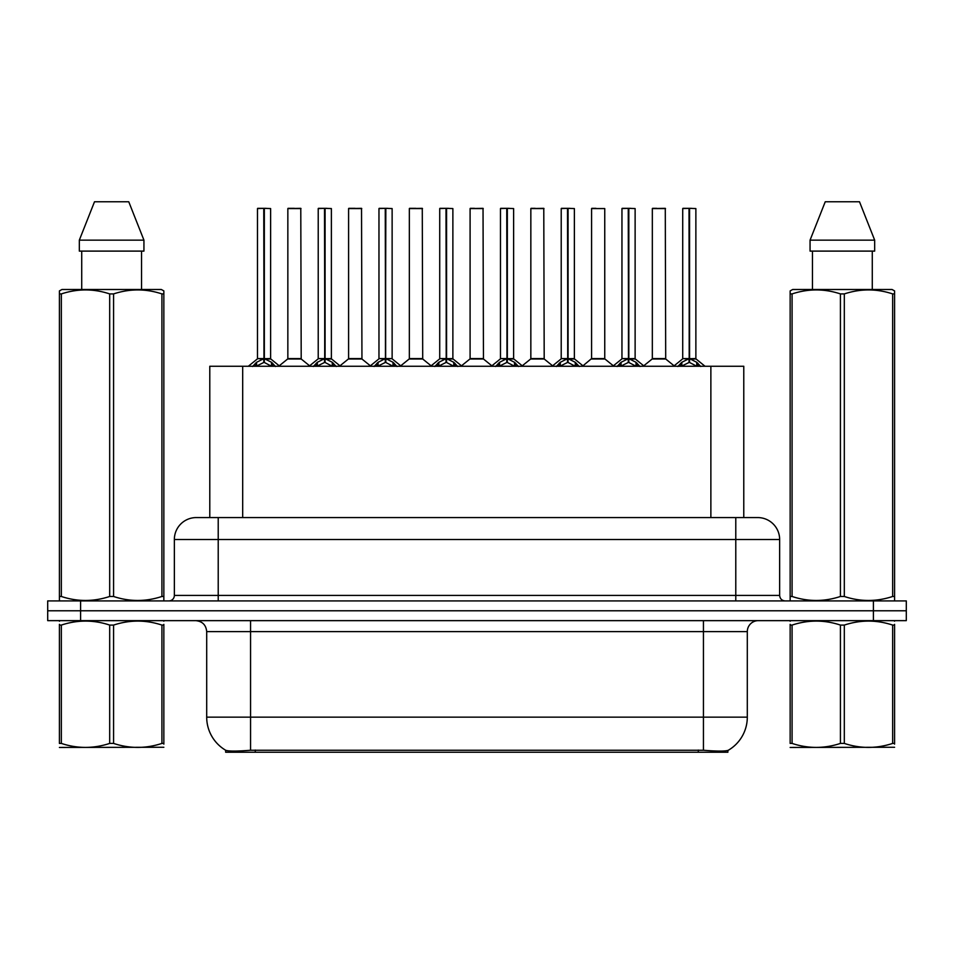 <?xml version="1.0" encoding="UTF-8"?>
<svg xmlns="http://www.w3.org/2000/svg" width="954" height="954" viewBox="0 0 954 954"><rect width="100%" height="100%" fill="white"/><g stroke="black" fill="none" stroke-linecap="round" stroke-linejoin="round"><path stroke-width="1.43" d="M203.965 517.569L209.785 517.569L209.785 366.253L743.774 366.253L743.774 517.569M727.89 750.44L727.89 752.229L225.669 752.229L225.669 750.249C228.507 751.358 236.807 751.358 250.556 750.249L703.444 750.249C717.169 751.358 725.469 751.358 728.331 750.249A38.375 38.375 0 0 0 747.304 717.146L747.304 631.62A10.971 10.971 0 0 1 758.263 620.649M225.669 750.249A38.375 38.375 0 0 1 206.696 717.146L206.696 631.62C206.052 624.953 202.391 621.304 195.737 620.649M80.601 600.913L906.3 600.913L906.3 610.775L47.7 610.775L47.7 620.649L80.601 620.649L80.601 610.775L47.7 610.775L47.7 600.913L80.601 600.913L80.601 610.775L906.3 610.775L906.3 620.649L80.601 620.649M196.619 517.569L757.714 517.569A21.93 21.93 0 0 1 779.645 539.499L779.645 595.427C779.978 598.754 781.803 600.591 785.13 600.913M196.285 517.569A21.93 21.93 0 0 0 174.355 539.499L174.355 595.427A5.485 5.485 0 0 1 168.87 600.913M252.583 366.503L256.578 362.293L263.757 358.668L263.757 362.484L264.151 358.573L264.151 208.342L270.626 208.568L270.626 358.573L264.341 358.668L271.52 362.293L275.515 366.503M257.473 208.568L263.769 208.342L257.473 208.568L257.473 358.573L263.757 358.668M263.769 208.342L257.687 208.342M270.626 208.568L264.33 208.342M263.96 208.342L263.96 358.573L270.829 359.002L265.057 359.002M263.757 208.568L264.055 358.573M261.861 208.342L266.238 208.342M264.341 358.668L264.341 362.484L264.151 358.573M264.341 358.573L264.341 208.568M271.52 362.293L271.52 366.253L264.341 362.484M263.757 362.484L257.64 365.513M296.086 358.573L287.643 359.002L301.202 359.002L300.784 208.342L287.846 208.568L287.846 358.573L300.999 358.573L294.142 358.573M294.333 208.342L288.06 208.342M313.341 366.503L317.324 362.293L324.515 358.668L324.515 362.484L324.897 358.573L324.897 208.342L331.384 208.568L331.384 358.573L325.087 358.668L332.266 362.293L336.261 366.503M318.219 208.568L324.527 208.342L318.219 208.568L318.219 358.573L324.515 358.668M324.527 208.342L318.433 208.342M331.384 208.568L325.075 208.342M324.706 208.342L324.706 358.573L331.575 359.002L325.803 359.002M324.515 208.568L324.801 358.573M322.607 208.342L326.995 208.342M325.087 358.668L325.087 362.484L324.897 358.573M325.087 358.573L325.087 208.568M332.266 362.293L332.266 366.253L325.087 362.484M324.515 362.484L318.386 365.513M374.087 366.503L378.07 362.293L385.261 358.668L385.261 362.484L385.643 358.573L385.643 208.342L392.13 208.568L392.13 358.573L385.833 358.668L393.024 362.293L397.007 366.503M378.965 208.568L385.273 208.342L378.965 208.568L378.965 358.573L385.261 358.668M385.273 208.342L379.191 208.342M392.13 208.568L385.821 208.342M385.452 208.342L385.452 358.573L385.833 208.568M385.261 208.568L385.547 358.573M383.353 208.342L387.741 208.342M385.833 358.668L385.833 362.484L385.643 358.573M393.024 362.293L393.024 366.253L385.833 362.484M385.261 362.484L379.132 365.513M434.833 366.503L438.828 362.293L446.007 358.668L446.007 362.484L446.389 358.573L446.389 208.342L452.876 208.568L452.876 358.573L446.579 358.668L453.77 362.293L457.753 366.503M439.722 208.568L446.019 208.342L439.722 208.568L439.722 358.573L446.007 358.668M446.019 208.342L439.937 208.342M452.876 208.568L446.579 208.342M446.198 208.342L446.198 358.573L453.078 359.002L447.307 359.002M446.007 208.568L446.293 358.573M444.099 208.342L448.487 208.342M446.579 358.668L446.579 362.484L446.389 358.573M446.579 358.573L446.579 208.568M453.77 362.293L453.77 366.253L446.579 362.484M446.007 362.484L439.877 365.513M495.579 366.503L499.574 362.293L506.753 358.668L506.753 362.484L507.146 358.573L507.146 208.342L513.622 208.568L513.622 358.573L507.337 358.668L514.516 362.293L518.511 366.503M500.468 208.568L506.765 208.342L500.468 208.568L500.468 358.573L506.753 358.668M506.765 208.342L500.683 208.342M513.622 208.568L507.325 208.342M506.956 208.342L506.956 358.573L513.824 359.002L508.053 359.002M506.753 208.568L507.051 358.573M504.857 208.342L509.233 208.342M507.337 358.668L507.337 362.484L507.146 358.573M507.337 358.573L507.337 208.568M514.516 362.293L514.516 366.253L507.337 362.484M506.753 362.484L500.635 365.513M356.832 358.573L348.389 359.002L361.948 359.002L361.53 208.342L348.592 208.568L348.592 358.573L361.757 358.573L354.888 358.573M355.079 208.342L348.818 208.342M417.578 358.573L409.147 359.002L422.705 359.002L422.276 208.342L409.338 208.568L409.338 358.573L422.503 358.573L415.634 358.573M415.825 208.342L409.564 208.342M478.336 358.573L469.893 359.002L483.451 359.002L483.034 208.342L470.095 208.568L470.095 358.573L483.249 358.573L476.38 358.573M474.484 208.342L470.31 208.342M163.85 747.268L59.41 747.447M163.85 744.132L163.85 743.416C163.85 748.723 163.85 748.723 163.85 743.416L161.918 743.416L161.918 625.085C145.867 619.766 129.756 619.766 113.574 625.085L109.686 625.085C93.647 619.766 77.524 619.766 61.342 625.085L59.41 625.085C59.41 619.766 59.41 619.766 59.41 625.085L59.41 624.357M113.574 625.085L113.574 743.416C129.613 748.723 145.735 748.723 161.918 743.416M113.574 743.416L109.686 743.416L109.686 625.085M163.85 624.369L163.85 625.085C163.85 619.766 163.85 619.766 163.85 625.085L161.918 625.085M163.85 621.161L163.17 620.649M60.09 620.649L59.41 621.221M163.85 625.085L163.85 743.416M61.342 625.085L61.342 743.416L59.41 743.416L59.41 625.085M61.342 743.416C77.393 748.723 93.504 748.723 109.686 743.416M59.41 743.416C59.41 748.723 59.41 748.723 59.41 743.416M894.59 747.268L790.15 747.447M894.59 744.132L894.59 743.416C894.59 748.723 894.59 748.723 894.59 743.416L892.658 743.416L892.658 625.085C876.607 619.766 860.496 619.766 844.314 625.085L840.426 625.085C824.387 619.766 808.265 619.766 792.082 625.085L790.15 625.085C790.15 619.766 790.15 619.766 790.15 625.085L790.15 624.357M844.314 625.085L844.314 743.416C860.353 748.723 876.476 748.723 892.658 743.416M844.314 743.416L840.426 743.416L840.426 625.085M894.59 624.369L894.59 625.085C894.59 619.766 894.59 619.766 894.59 625.085L892.658 625.085M894.59 621.161L893.91 620.649M790.83 620.649L790.15 621.221M894.59 625.085L894.59 743.416M792.082 625.085L792.082 743.416L790.15 743.416L790.15 625.085M792.082 743.416C808.133 748.723 824.244 748.723 840.426 743.416M790.15 743.416C790.15 748.723 790.15 748.723 790.15 743.416M163.17 600.913L163.85 600.519L163.85 596.477L161.918 596.477L161.918 293.915C145.867 288.609 129.756 288.609 113.574 293.915L109.686 293.915C93.647 288.609 77.524 288.609 61.342 293.915L59.41 293.915L59.41 290.91L61.95 289.491L59.41 290.91L59.41 597.86M113.574 293.915L113.574 596.477C129.613 601.783 145.735 601.783 161.918 596.477M113.574 596.477L109.686 596.477L109.686 293.915M61.342 293.915L61.342 596.477C77.393 601.783 93.504 601.783 109.686 596.477M61.342 596.477L59.41 596.477L59.41 600.519L60.09 600.913M163.85 305.936L163.85 290.91L161.309 289.491L163.85 290.91L163.85 293.915L161.918 293.915M161.309 289.491L61.95 289.491M81.722 251.105L81.722 289.491M141.538 289.491L141.538 251.105L141.538 289.491M128.754 201.771L143.935 240.146L143.935 251.105L79.325 251.105L79.325 240.146L94.506 201.771L79.325 240.146L143.935 240.146L128.754 201.771L94.506 201.771M163.85 597.86L163.85 293.915M893.91 600.913L894.59 600.519L894.59 596.477L892.658 596.477L892.658 293.915C876.607 288.609 860.496 288.609 844.314 293.915L840.426 293.915C824.387 288.609 808.265 288.609 792.082 293.915L790.15 293.915L790.15 290.91L792.691 289.491L790.15 290.91L790.15 597.86M844.314 293.915L844.314 596.477C860.353 601.783 876.476 601.783 892.658 596.477M844.314 596.477L840.426 596.477L840.426 293.915M792.082 293.915L792.082 596.477C808.133 601.783 824.244 601.783 840.426 596.477M792.082 596.477L790.15 596.477L790.15 600.519L790.83 600.913M894.59 305.936L894.59 290.91L892.05 289.491L894.59 290.91L894.59 293.915L892.658 293.915M892.05 289.491L792.691 289.491M812.462 251.105L812.462 289.491M872.278 289.491L872.278 251.105L872.278 289.491M859.494 201.771L874.675 240.146L874.675 251.105L810.065 251.105L810.065 240.146L874.675 240.146L859.494 201.771L825.246 201.771L810.065 240.146M894.59 597.86L894.59 293.915M556.337 366.503L560.32 362.293L567.511 358.668L567.511 362.484L567.892 358.573L567.892 208.342L574.38 208.568L574.38 358.573L568.083 358.668L575.262 362.293L579.257 366.503M561.214 208.568L567.523 208.342L561.214 208.568L561.214 358.573L567.511 358.668M567.523 208.342L561.429 208.342M574.38 208.568L568.071 208.342M567.702 208.342L567.702 358.573L574.57 359.002L568.799 359.002M567.511 208.568L567.797 358.573M565.603 208.342L569.991 208.342M568.083 358.668L568.083 362.484L567.892 358.573M568.083 358.573L568.083 208.568M575.262 362.293L575.262 366.253L568.083 362.484M567.511 362.484L561.381 365.513M617.083 366.503L621.066 362.293L628.257 358.668L628.257 362.484L628.638 358.573L628.638 208.342L635.125 208.568L635.125 358.573L628.829 358.668L636.02 362.293L640.003 366.503M621.96 208.568L628.269 208.342L621.96 208.568L621.96 358.573L628.257 358.668M628.269 208.342L622.187 208.342M635.125 208.568L628.817 208.342M628.447 208.342L628.447 358.573L635.328 359.002L629.557 359.002M628.257 208.568L628.543 358.573M626.349 208.342L630.737 208.342M628.829 358.668L628.829 362.484L628.638 358.573M628.829 358.573L628.829 208.568M636.02 362.293L636.02 366.253L628.829 362.484M628.257 362.484L622.127 365.513M677.829 366.503L681.824 362.293L689.003 358.668L689.003 362.484L689.384 358.573L689.384 208.342L695.871 208.568L695.871 358.573L689.575 358.668L696.766 362.293L700.749 366.503M682.718 208.568L689.015 208.342L682.718 208.568L682.718 358.573L689.003 358.668M689.015 208.342L682.933 208.342M695.871 208.568L689.575 208.342M689.193 208.342L689.193 358.573L696.074 359.002L690.302 359.002M689.003 208.568L689.289 358.573M687.095 208.342L691.483 208.342M689.575 358.668L689.575 362.484L689.384 358.573M689.575 358.573L689.575 208.568M696.766 362.293L696.766 366.253L689.575 362.484M689.003 362.484L682.885 365.513M539.082 358.573L530.639 359.002L544.197 359.002L543.78 208.342L530.841 208.568L530.841 358.573L543.995 358.573L537.138 358.573M535.23 208.342L531.056 208.342M604.753 208.568L591.587 208.568L591.587 358.573L604.753 358.573L604.753 208.568L591.587 208.568M595.976 208.342L591.814 208.342M599.827 358.573L597.884 358.573M598.456 358.573L591.587 358.573L582.977 365.811M660.573 358.573L652.142 359.002L665.701 359.002L665.284 208.342L652.333 208.568L652.333 358.573L665.498 358.573L658.63 358.573M656.722 208.342L652.56 208.342M698.28 752.229L698.28 750.059M255.278 752.229L255.278 750.059M242.686 517.569L242.686 366.253M710.873 517.569L710.873 366.253M703.444 620.649L703.444 631.62L206.696 631.62M747.304 631.62L703.444 631.62L703.444 717.146L747.304 717.146M703.444 750.249L703.444 717.146L250.556 717.146L250.556 750.249M206.696 717.146L250.556 717.146L250.556 620.649M873.399 620.649L873.399 600.913M779.645 539.499L174.355 539.499M218.216 600.913L218.216 517.569M174.355 595.427L779.645 595.427M735.784 517.569L735.784 600.913M263.042 359.002L257.473 358.573L263.757 358.585M255.422 363.295L255.422 366.253M256.578 362.293L256.578 366.253M272.677 363.295L272.677 366.253M300.999 208.568L287.846 208.568M323.788 359.002L318.219 358.573L324.515 358.585M316.168 363.295L316.168 366.253M317.324 362.293L317.324 366.253M333.423 363.295L333.423 366.253M384.534 359.002L378.976 358.573L385.261 358.585M385.833 358.585L392.118 358.573L386.561 359.002M376.925 363.295L376.925 366.253M378.07 362.293L378.07 366.253M394.169 363.295L394.169 366.253M445.291 359.002L439.722 358.573L446.007 358.585M437.671 363.295L437.671 366.253M438.828 362.293L438.828 366.253M454.927 363.295L454.927 366.253M506.037 359.002L500.468 358.573L506.753 358.585M498.417 363.295L498.417 366.253M499.574 362.293L499.574 366.253M515.673 363.295L515.673 366.253M361.757 208.568L348.592 208.568M422.503 208.568L409.338 208.568M483.249 208.568L470.095 208.568M566.783 359.002L561.214 358.573L567.511 358.585M559.163 363.295L559.163 366.253M560.32 362.293L560.32 366.253M576.419 363.295L576.419 366.253M627.529 359.002L621.972 358.573L628.257 358.585M619.921 363.295L619.921 366.253M621.066 362.293L621.066 366.253M637.165 363.295L637.165 366.253M688.287 359.002L682.718 358.573L689.003 358.585M680.667 363.295L680.667 366.253M681.824 362.293L681.824 366.253M697.923 363.295L697.923 366.253M543.995 208.568L530.841 208.568M598.17 358.573L604.943 359.002L591.385 359.002M665.498 208.568L652.333 208.568M257.27 359.002L248.326 366.253M270.829 359.002L279.772 366.253M287.643 359.002L279.236 365.811M301.202 359.002L309.609 365.811M318.016 359.002L309.072 366.253M331.575 359.002L340.518 366.253M378.774 359.002L369.83 366.253M392.332 359.002L401.264 366.253M439.52 359.002L430.576 366.253M453.078 359.002L462.022 366.253M500.266 359.002L491.322 366.253M513.824 359.002L522.768 366.253M348.389 359.002L339.982 365.811M361.948 359.002L370.355 365.811M409.147 359.002L400.74 365.811M422.705 359.002L431.113 365.811M469.893 359.002L461.486 365.811M483.451 359.002L491.859 365.811M561.012 359.002L552.068 366.253M574.57 359.002L583.514 366.253M621.769 359.002L612.826 366.253M635.328 359.002L644.26 366.253M682.515 359.002L673.572 366.253M696.074 359.002L705.018 366.253M530.639 359.002L522.232 365.811M544.197 359.002L552.604 365.811M604.943 359.002L613.35 365.811M652.142 359.002L643.735 365.811M665.701 359.002L674.108 365.811"/></g></svg>
